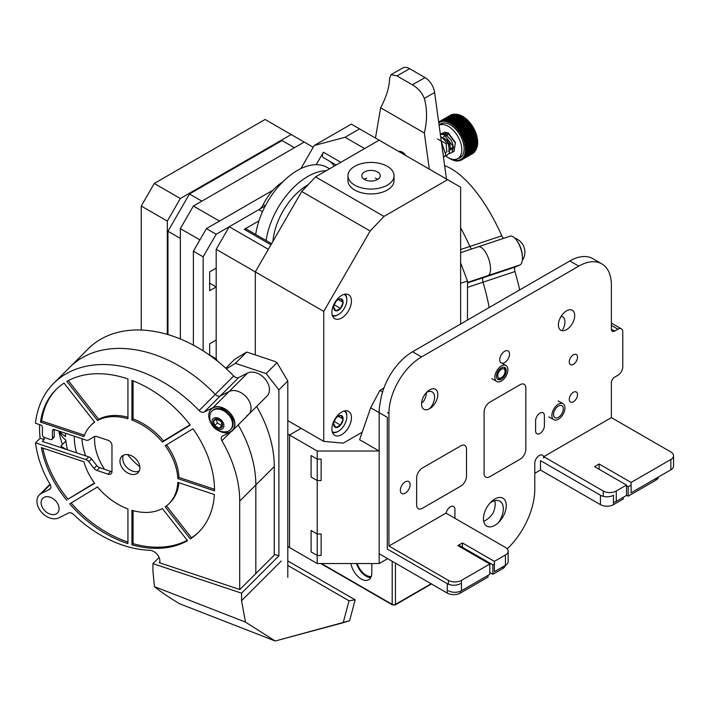 <?xml version="1.0" encoding="UTF-8"?>
<svg xmlns="http://www.w3.org/2000/svg" width="709" height="709" viewBox="0 0 709 709"><rect width="100%" height="100%" fill="white"/><g stroke="black" fill="none" stroke-linecap="round" stroke-linejoin="round"><path stroke-width="1.06" d="M289.529 435.025L289.529 547.552L317.224 563.549L317.224 451.021L379.155 451.021L379.155 563.549L317.224 563.549L317.224 555.457L311.1 551.921L311.1 530.465L317.224 534.001L317.224 480.56L311.1 477.024L311.1 455.577L317.224 459.113L317.224 451.021L379.155 451.021L379.155 563.549L317.224 563.549L317.224 451.021L379.155 451.021L379.155 563.549L317.224 563.549L317.224 555.457L321.133 555.457L321.133 534.001L317.224 534.001L317.224 480.56L321.133 480.56L321.133 459.113L317.224 459.113L317.224 451.021L379.155 451.021L379.155 563.549L317.224 563.549L289.529 547.552L317.224 563.549L289.529 547.552L289.529 435.025L317.224 451.021L289.529 435.025L289.529 547.552L287.801 546.559L289.529 547.552L289.529 435.025L317.224 451.021L289.529 435.025L289.529 547.552L289.529 435.025L301.139 428.325L289.529 435.025L287.801 434.032L289.529 435.025L301.139 428.325L289.529 435.025M460.309 591.297L460.309 593.087A9.217 5.326 180 0 1 447.273 593.087L447.273 583.675L387.3 549.058L387.3 417.335L370.683 407.746L379.155 412.638L370.683 407.746L379.9 390.375L370.683 407.746L359.596 439.731L370.683 407.746L379.9 390.375L370.683 407.746L359.596 439.731L370.683 407.746L379.155 412.638L379.155 451.021L359.596 439.731L379.155 451.021L379.155 412.638A46.094 26.614 -60 0 1 380.494 401.179A46.094 26.614 -60 0 1 412.558 351.761L569.814 260.974A46.094 26.614 -60 0 1 592.866 258.688L601.826 263.863A46.094 26.614 -60 0 1 611.371 284.965L611.371 329.18A4.609 2.659 120 0 0 612.328 331.289A4.609 2.659 120 0 0 614.632 331.068L617.885 329.18A6.913 3.988 -60 0 1 621.35 328.843A6.913 3.988 -60 0 1 622.777 332.007L622.777 366.819A6.913 3.988 -60 0 1 617.885 375.283L614.632 377.17A4.609 2.659 120 0 0 611.371 382.816L611.371 417.619L670.847 451.961A9.217 5.326 180 0 1 673.55 455.727A9.217 5.326 180 0 1 670.847 459.494L631.09 482.448L631.09 492.799L670.847 469.837A9.217 5.326 0 0 0 673.55 466.079L673.55 455.727M387.628 558.657L379.155 563.549L387.628 558.657M379.9 390.375L383.879 388.08L379.9 390.375L382.585 391.935L379.9 390.375L383.879 388.08L379.9 390.375L382.585 391.935L379.9 390.375M379.155 412.638A46.094 26.614 -60 0 1 380.494 401.179A46.094 26.614 -60 0 0 379.155 412.638L379.155 451.021L359.596 439.731L379.155 451.021L379.155 412.638A46.094 26.614 -60 0 1 380.494 401.179A46.094 26.614 -60 0 0 379.155 412.638L379.155 553.764L447.273 593.087M613.489 502.459A9.217 5.326 0 0 0 616.263 501.36L626.526 495.431L626.526 485.08L616.263 491.009A9.217 5.326 180 0 1 603.226 491.009L543.741 456.667L543.741 458.076A6.337 3.66 -60 0 0 542.429 455.178A6.337 3.66 -60 0 0 537.546 456.871A6.337 3.66 -60 0 0 534.781 463.252L534.781 489.13A56.463 32.596 -60 0 1 507.21 548.881M446.103 513.192A6.337 3.66 -60 0 1 449.258 507.644A6.337 3.66 -60 0 1 453.618 506.456A6.337 3.66 -60 0 1 454.93 509.354L454.93 518.288M505.446 565.33A9.217 5.326 0 0 0 508.149 561.572L508.149 551.221A9.217 5.326 180 0 1 505.446 554.987L494.368 561.377L494.368 571.729L505.446 565.33L505.446 554.987M448.416 590.739A9.217 5.326 0 0 0 461.453 590.739L489.804 574.361L489.804 564.018L461.453 580.387A9.217 5.326 180 0 1 448.416 580.387L448.416 584.243M448.416 580.387L388.931 546.045L388.931 413.391A46.094 26.614 -60 0 1 421.527 356.937L578.774 266.15A46.094 26.614 -60 0 1 601.826 263.863M577.525 357.194A5.832 3.368 -60 0 1 574.981 363.061A5.832 3.368 -60 0 1 570.488 364.621A5.832 3.368 -60 0 1 570.488 357.885A5.832 3.368 -60 0 1 576.32 354.527A5.832 3.368 -60 0 1 577.525 357.194M506.261 505.588A16.13 9.314 120 0 0 502.92 498.205A16.13 9.314 120 0 0 486.791 507.52A16.13 9.314 120 0 0 486.791 526.149A16.13 9.314 120 0 0 499.225 521.824A16.13 9.314 120 0 0 506.261 505.588M483.671 521.204A16.13 9.314 120 0 0 493.012 513.174A16.591 9.58 -60 0 0 495.183 504.081A16.591 9.58 -60 0 0 494.749 500.696M535.596 430.886A6.221 3.589 120 0 0 536.881 433.74A6.221 3.589 120 0 0 541.676 432.073A6.221 3.589 120 0 0 544.397 425.808L544.397 415.642A6.221 3.589 120 0 0 543.103 412.798A6.221 3.589 120 0 0 538.308 414.464A6.221 3.589 120 0 0 535.596 420.729L535.596 430.886M577.525 394.638A5.832 3.368 -60 0 1 574.981 400.505A5.832 3.368 -60 0 1 570.488 402.065A5.832 3.368 -60 0 1 570.488 395.338A5.832 3.368 -60 0 1 576.32 391.971A5.832 3.368 -60 0 1 577.525 394.638M574.707 315.54A11.521 6.656 120 0 0 572.323 310.267A11.521 6.656 120 0 0 560.792 316.923A11.521 6.656 120 0 0 560.792 330.226A11.521 6.656 120 0 0 569.673 327.141A11.521 6.656 120 0 0 574.707 315.54M437.816 394.567A11.521 6.656 120 0 0 435.432 389.294A11.521 6.656 120 0 0 423.911 395.95A11.521 6.656 120 0 0 423.911 409.253A11.521 6.656 120 0 0 432.791 406.168A11.521 6.656 120 0 0 437.816 394.567M421.571 402.96A11.521 6.656 120 0 0 423.619 401.214A11.521 6.656 120 0 0 426.41 392.538M501.999 363.212A6.913 3.988 120 0 0 506.979 360.535A6.913 3.988 120 0 0 509.523 354.119A6.913 3.988 120 0 0 508.087 350.946A6.913 3.988 120 0 0 501.174 354.943A6.913 3.988 120 0 0 501.174 362.928M460.797 486.117A8.065 4.653 120 0 0 466.504 476.235L466.504 449.143A8.065 4.653 120 0 0 464.829 445.447A8.065 4.653 120 0 0 460.797 445.846L422.342 468.046A8.065 4.653 120 0 0 416.635 477.928L416.635 505.03A8.065 4.653 120 0 0 418.31 508.716A8.065 4.653 120 0 0 422.342 508.318L460.797 486.117M520.114 459.21A8.065 4.653 120 0 0 525.821 449.329L525.821 387.983A8.065 4.653 120 0 0 524.146 384.296A8.065 4.653 120 0 0 520.114 384.695L489.804 402.189A8.065 4.653 120 0 0 484.096 412.071L484.096 473.417A8.065 4.653 120 0 0 485.771 477.104A8.065 4.653 120 0 0 489.804 476.705L520.114 459.21M621.35 328.843L612.381 323.667A6.913 3.988 120 0 0 611.371 323.357M388.931 546.045L445.97 513.121L505.446 547.454A9.217 5.326 180 0 1 508.149 551.221M489.804 564.018L457.863 545.576L462.428 542.943L494.368 561.377M462.428 547.268L462.428 542.943M626.526 485.08L594.585 466.637L599.149 464.005L631.09 482.448M599.149 469.278L599.149 464.005M543.741 456.667L611.371 417.619M410.121 484.699A6.913 3.988 -60 0 1 407.099 491.665A6.913 3.988 -60 0 1 401.773 493.517A6.913 3.988 -60 0 1 401.773 485.532A6.913 3.988 -60 0 1 408.685 481.535A6.913 3.988 -60 0 1 410.121 484.699M345.044 410.821A12.673 7.32 -60 0 1 346.843 415.997A12.673 7.32 -60 0 1 346.834 416.316M338.149 431.364A12.673 7.32 -60 0 1 337.874 431.524A12.673 7.32 -60 0 1 332.494 432.561M332.202 431.648A11.911 6.877 120 0 0 338.415 431.214A11.911 6.877 120 0 0 345.469 422.732A11.911 6.877 120 0 0 346.843 416.617A11.911 6.877 120 0 0 344.104 411.025M333.717 423.902L335.844 427.518L340.542 425.108A6.656 3.837 120 0 0 343.112 419.072A6.656 3.837 120 0 0 340.985 415.456A6.656 3.837 120 0 0 338.415 416.05A6.656 3.837 120 0 0 336.288 417.867A6.656 3.837 120 0 0 333.717 423.902A6.656 3.837 120 0 0 333.709 424.204A6.656 3.837 120 0 0 335.844 427.518A6.656 3.837 120 0 0 340.542 425.108L343.112 419.072L340.985 415.456L338.087 416.254M334.125 421.731L335.676 418.647M334.426 421.58L340.542 425.108M338.166 416.218L343.112 419.072M345.044 294.155A12.673 7.32 -60 0 1 346.843 299.331A12.673 7.32 -60 0 1 346.834 299.65M338.149 314.699A12.673 7.32 -60 0 1 337.874 314.858A12.673 7.32 -60 0 1 332.494 315.895M332.202 314.982A11.911 6.877 120 0 0 338.415 314.548A11.911 6.877 120 0 0 345.469 306.066A11.911 6.877 120 0 0 346.843 299.951A11.911 6.877 120 0 0 344.104 294.359M333.717 307.236L335.844 310.852L340.542 308.442A6.656 3.837 120 0 0 343.112 302.406A6.656 3.837 120 0 0 340.985 298.79A6.656 3.837 120 0 0 338.415 299.384A6.656 3.837 120 0 0 336.288 301.201A6.656 3.837 120 0 0 333.717 307.236A6.656 3.837 120 0 0 333.709 307.538A6.656 3.837 120 0 0 335.844 310.852A6.656 3.837 120 0 0 340.542 308.442L343.112 302.406L340.985 298.79L338.087 299.588M334.125 305.065L335.676 301.981M334.426 304.914L340.542 308.442M338.166 299.553L343.112 302.406M501.369 377.729A5.185 2.996 120 0 0 505.038 371.383A5.185 2.996 120 0 0 501.369 369.265A5.185 2.996 120 0 0 497.709 375.61A5.185 2.996 120 0 0 501.369 377.729L500.155 378.438A6.913 3.988 -60 0 1 497.364 379.04M504.161 367.253A6.913 3.988 -60 0 1 505.038 369.965L505.038 371.383M370.754 577.605A14.978 8.65 60 0 1 356.512 563.549M371.817 563.549L371.817 572.863A14.978 8.65 60 0 1 368.715 579.723A14.978 8.65 60 0 1 358.311 576.825A14.978 8.65 60 0 1 350.911 563.549M159.241 562.662L159.871 562.033L159.241 562.662L239.872 589.534L159.241 562.662M152.94 563.637L159.117 557.46L152.94 563.637L152.94 571.162L154.429 586.627L245.5 622.121L275.207 641.007L349.581 620.729L355.156 599.832L287.801 560.943L355.156 599.832L349.032 600.789L355.156 599.832L349.581 620.729L343.28 622.688L343.457 621.696L343.28 622.688L275.207 641.007L179.678 603.784C169.176 597.563 160.766 591.847 154.429 586.627L245.5 622.121L275.207 641.007L179.678 603.784C169.176 597.563 160.766 591.847 154.429 586.627L152.94 571.162L152.94 563.637L241.556 593.176L241.556 600.7L245.5 622.121L241.556 600.7L281.198 561.058L241.556 600.7L241.556 593.176L152.94 563.637M278.894 555.838L241.556 593.176L278.894 555.838L274.897 554.509L239.872 589.534L274.897 554.509L278.894 555.838L278.894 389.87L287.801 380.963L287.801 577.356L287.801 380.963L276.997 362.689L266.114 373.572L278.894 389.87L287.801 380.963L276.997 362.689L266.114 373.572L278.894 389.87L278.894 555.838M235.388 363.327L246.679 352.036L234.706 359.339L225.79 368.255L234.706 359.339L246.679 352.036L274.773 361.404L276.997 362.689L274.773 361.404L246.679 352.036L235.388 363.327L266.114 373.572L235.388 363.327L226.401 368.813L235.388 363.327M216.192 268.126L216.192 286.95L209.678 290.708L216.192 286.95L209.678 283.183L216.192 286.95L216.192 268.126L209.678 271.893L209.678 290.708L209.678 271.893L216.192 268.126M273.027 190.154L206.416 228.617L193.38 251.19L203.155 256.835L203.155 350.858L203.155 256.835L193.38 251.19L193.38 345.141L193.38 251.19L206.416 228.617L216.192 234.262L265.29 205.911L216.192 234.262L203.155 256.835L216.192 234.262L206.416 228.617L273.027 190.154L219.453 221.084L193.38 206.035L304.196 142.057L265.086 119.475L154.27 183.454L141.233 206.035L141.233 330.031M216.192 358.816L215.252 359.366L216.192 358.816L209.678 355.058L216.192 358.816L216.192 340.001L209.678 343.768L209.678 355.236L209.678 343.768L216.192 340.001L216.192 358.816L217.459 361.103L216.192 358.816L216.192 249.311L255.302 271.893L301.724 191.492L315.549 176.895L379.155 140.178L359.596 128.887L345.061 137.271L364.621 148.562M517.216 241.175A13.134 5.362 71.6 0 1 522.418 256.764M514.938 238.286A14.623 14.623 0 0 1 522.471 244.056A6.913 2.818 71.6 0 1 524.882 251.314A14.623 14.623 0 0 1 522.329 260.442M444.64 165.676A118.226 48.265 71.6 0 1 501.804 235.805L469.863 246.448A118.226 48.265 71.6 0 0 460.628 227.846A118.226 48.265 71.6 0 1 469.863 246.448A4.609 1.879 -108.4 0 0 471.698 248.974A4.609 1.879 -108.4 0 1 469.863 246.448L460.628 249.533M509.824 236.283A15.208 6.213 71.6 0 1 510.046 236.194A15.208 6.213 71.6 0 1 520.654 248.38A15.208 6.213 71.6 0 1 519.892 264.962L515.337 266.983A4.609 1.879 -108.4 0 0 514.956 271.547L483.024 282.191A4.609 1.879 -108.4 0 1 483.405 277.627L487.96 275.606A15.208 6.213 71.6 0 0 488.723 259.024A15.208 6.213 71.6 0 0 478.114 246.838A15.208 6.213 71.6 0 0 477.893 246.927A15.208 6.213 71.6 0 1 478.114 246.838A15.208 6.213 71.6 0 1 488.723 259.024A15.208 6.213 71.6 0 1 487.96 275.606L483.405 277.627A4.609 1.879 -108.4 0 0 483.024 282.191A118.226 48.265 71.6 0 1 489.21 307.511A118.226 48.265 71.6 0 0 483.024 282.191L467.488 287.367M514.956 271.547A118.226 48.265 71.6 0 1 519.697 289.91M501.804 235.805A4.609 1.879 -108.4 0 0 503.629 238.33M460.628 262.924L467.488 280.986L467.488 320.051M467.488 280.986L460.628 283.272M371.25 576.506A13.825 7.985 60 0 1 357.247 563.549M214.676 425.648A5.326 3.767 -135 0 0 219.125 428.254A5.326 3.767 -135 0 0 222.387 426.269A5.326 3.767 -135 0 0 221.199 421.669A5.326 3.767 -135 0 0 216.741 419.063A5.326 3.767 -135 0 0 213.48 421.049A5.326 3.767 -135 0 0 214.676 425.648L219.125 428.254L222.387 426.269L221.199 421.669L216.741 419.063L213.48 421.049L214.676 425.648L217.335 422.981L221.793 425.595L222.378 425.232M210.183 413.985A13.134 9.288 -135 0 0 209.855 415.527A14.623 14.623 0 0 0 226.065 431.737A13.134 9.288 -135 0 0 230.46 429.716A13.134 9.288 -135 0 0 224.115 411.052A13.134 9.288 -135 0 0 211.876 411.14A13.134 9.288 -135 0 0 210.183 413.985M230.46 429.716L231.028 429.14A13.134 9.288 -135 0 0 224.682 410.476A13.134 9.288 -135 0 0 212.452 410.564L211.876 411.14M212.151 420.269A6.913 4.892 -135 0 0 219.489 429.627A6.913 4.892 -135 0 0 222.165 421.075A6.913 4.892 -135 0 0 212.151 420.269M216.36 419.214L217.335 422.981M221.793 425.595L219.125 428.254M216.148 418.39L213.48 421.049M53.716 383.321A118.226 83.6 45 0 1 199.114 410.555L215.252 394.426A4.609 3.261 -135 0 0 220.304 395.932A4.609 3.261 -135 0 1 215.252 394.426L233.686 375.992A118.226 83.6 45 0 0 88.288 348.757L69.854 367.191A118.226 83.6 45 0 1 215.252 394.426A118.226 83.6 45 0 0 69.854 367.191L53.716 383.321A118.226 83.6 45 0 0 35.45 423.246L40.44 424.904A2.304 1.631 45 0 1 42.434 427.456L42.434 434.98A2.304 1.631 -135 0 0 44.428 437.524L50.419 439.527A2.304 1.631 -135 0 0 52.049 439.27A2.304 1.631 -135 0 0 52.413 438.304L52.413 430.78A2.304 1.631 45 0 1 52.785 429.814A2.304 1.631 45 0 1 54.407 429.565L85.966 440.085A4.609 3.261 -135 0 0 88.785 439.917L94.031 436.726A4.609 3.261 45 0 1 96.858 436.558L107.981 440.271A4.609 3.261 45 0 1 111.969 445.358L111.969 471.707A4.609 3.261 45 0 1 111.233 473.63A4.609 3.261 45 0 1 107.981 474.135L110.746 471.37A4.609 3.261 -135 0 0 111.969 471.6M52.413 438.304L54.256 436.46A2.304 1.631 45 0 1 53.893 437.426L52.049 439.27M54.256 436.46L54.256 429.521M99.623 467.665L96.858 470.43A4.609 3.261 45 0 1 94.031 468.392L96.796 465.627A4.609 3.261 -135 0 0 99.623 467.665L110.746 471.37M39.607 424.629A118.226 83.6 -135 0 0 39.536 428.245A101.715 71.928 -135 0 0 40.156 438.233L44.171 439.571L42.327 441.415L88.731 456.888A4.609 3.261 45 0 1 91.55 458.927L96.796 465.627M91.55 458.927L88.785 461.692A4.609 3.261 -135 0 0 85.966 459.654L88.731 456.888M44.171 439.571A97.106 68.667 45 0 1 43.914 437.293M40.156 438.233L35.539 442.841L85.966 459.654M88.785 461.692L94.031 468.392M96.858 470.43L107.981 474.135M214.517 489.299L178.943 477.441A55.311 39.11 -135 0 0 166.562 444.853M214.517 490.832L177.791 478.593A55.311 39.11 -135 0 0 165.179 445.695L192.954 428.777A100.838 71.299 -135 0 1 214.517 490.832M178.943 477.441L177.791 478.593M187.229 540.302A100.838 71.299 -135 0 1 133.079 543.67L133.079 510.631M133.079 543.67L131.927 544.822A100.838 71.299 -135 0 0 187.522 540.675L162.361 508.566A55.311 39.11 -135 0 1 131.927 510.312L131.927 544.822M166.491 505.889L191.492 537.794L190.34 538.946L165.179 506.846A55.311 39.11 -135 0 0 169.043 503.629L170.195 502.477A55.311 39.11 -135 0 0 178.845 482.705M191.492 537.794A100.838 71.299 -135 0 0 199.069 531.75M190.34 538.946A100.838 71.299 -135 0 0 198.493 532.335A100.838 71.299 -135 0 0 214.393 494.554L177.791 482.359A55.311 39.11 -135 0 1 169.043 503.629M42.841 448.097A100.838 71.299 -135 0 0 67.94 499.189L94.448 483.033M66.788 500.341A100.838 71.299 -135 0 1 41.37 447.609L83.937 461.798A55.311 39.11 -135 0 0 94.678 483.343L67.94 499.189M71.139 503.018A100.838 71.299 -135 0 0 127.939 542.075M69.73 503.869L97.505 486.95A55.311 39.11 -135 0 0 127.939 508.973L127.939 543.608A100.838 71.299 -135 0 1 69.73 503.869M127.939 417.255A55.311 39.11 -135 0 0 98.657 419.32L97.505 420.472L66.876 381.398A100.838 71.299 -135 0 1 127.939 378.952L127.939 418.735A55.311 39.11 -135 0 0 97.505 420.472M68.312 380.609L98.657 419.32M56.481 389.161A100.838 71.299 -135 0 0 41.671 420.96L84.442 435.211M94.527 422.006A55.311 39.11 -135 0 0 91.975 424.257L90.823 425.409A55.311 39.11 -135 0 0 83.937 436.584L40.519 422.112L41.671 420.96M90.823 425.409A55.311 39.11 -135 0 1 94.678 422.192L64.049 383.117A100.838 71.299 -135 0 0 55.896 389.728A100.838 71.299 -135 0 0 40.519 422.112M190.021 424.788L163.513 440.945A55.311 39.11 -135 0 0 133.079 418.913L131.927 420.065L131.927 380.396A100.838 71.299 -135 0 1 190.251 425.09L162.361 442.097A55.311 39.11 -135 0 0 131.927 420.065M133.079 380.848L133.079 418.913M163.513 440.945L162.361 442.097M123.401 455.231A11.521 8.145 -135 0 0 132.698 471.166A11.521 8.145 -135 0 0 139.221 471.051M199.114 410.555A4.609 3.261 -135 0 0 204.174 412.062L213.019 407.64A15.208 10.759 45 0 1 230.531 413.542A15.208 10.759 45 0 1 232.49 430.611L248.629 414.481A15.208 10.759 45 0 0 246.67 397.412A15.208 10.759 45 0 0 229.149 391.51L220.304 395.932L229.149 391.51A15.208 10.759 45 0 1 246.67 397.412A15.208 10.759 45 0 1 248.629 414.481A15.208 10.759 45 0 1 246.59 415.935M159.871 562.866L159.871 560.89A9.217 6.514 -135 0 0 149.484 550.255A101.715 71.928 45 0 1 73.444 514.344A4.609 3.261 -135 0 0 68.551 512.997L58.82 517.862A15.208 10.759 45 0 1 41.299 511.96A15.208 10.759 45 0 1 39.341 494.9A15.208 10.759 45 0 1 41.379 493.437L49.524 489.361A4.609 3.261 -135 0 0 50.144 488.926A4.609 3.261 -135 0 0 50.179 484.646A101.715 71.928 45 0 1 35.539 442.841M256.649 406.461A118.226 83.6 45 0 1 274.268 466.54L255.834 484.983A118.226 83.6 45 0 0 238.206 424.895A118.226 83.6 45 0 1 255.834 484.983L255.834 573.572L255.834 484.983L239.704 501.112L239.704 589.48M232.49 430.611A15.208 10.759 45 0 1 230.46 432.073L222.564 436.017A4.609 3.261 -135 0 0 221.952 436.46A4.609 3.261 -135 0 0 221.908 440.741A118.226 83.6 45 0 1 239.704 501.112M62.401 444.463A97.106 68.667 45 0 1 58.838 431.037A97.106 68.667 45 0 0 62.401 444.463M218.381 430.549A14.978 10.591 -135 0 0 234.599 425.737A14.978 10.591 -135 0 0 221.74 407.622A14.978 10.591 -135 0 0 210.263 410.334A14.978 10.591 -135 0 0 211.043 423.211M129.933 473.931A11.521 8.145 45 0 1 121.071 465.893A11.521 8.145 45 0 1 121.78 456.374A11.521 8.145 45 0 1 135.694 458.758A11.521 8.145 45 0 1 138.078 472.673A11.521 8.145 45 0 1 129.933 473.931M50.1 514.122A10.369 7.329 45 0 1 42.123 506.882A10.369 7.329 45 0 1 42.762 498.321A10.369 7.329 45 0 1 55.284 500.465A10.369 7.329 45 0 1 57.429 512.988A10.369 7.329 45 0 1 50.1 514.122M232.933 421.695A10.369 7.329 -135 0 0 224.044 409.084A10.369 7.329 -135 0 0 219.896 408.659M127.638 454.602A52.546 37.152 -135 0 0 139.85 466.814M94.66 436.452A52.546 37.152 -135 0 0 104.507 469.296M81.925 438.738A67.293 47.583 -135 0 0 85.629 455.852M59.689 431.32L59.467 431.542A26.401 18.673 -135 0 0 65.547 436.558A82.962 58.661 45 0 1 65.458 433.243M67.47 449.798A82.962 58.661 45 0 1 65.813 440.094A13.462 9.518 45 0 1 59.467 431.542M65.91 440.954L60.947 445.917A26.401 18.673 -135 0 0 66.549 449.488M62.25 448.061A13.462 9.518 45 0 1 60.947 445.917M76.545 452.821A72.823 51.491 45 0 1 74.241 436.168M233.686 375.992A4.609 3.261 -135 0 0 238.738 377.498L247.583 373.076A15.208 10.759 45 0 1 265.104 378.978A15.208 10.759 45 0 1 267.063 396.039L248.629 414.481M274.268 466.54L274.268 555.138M167.306 334.391L167.306 221.084L141.233 206.035M167.306 221.084L180.343 198.511L154.27 183.454M180.343 198.511L291.16 134.533M167.962 334.586L167.962 231.249L189.471 193.991L282.031 140.55L294.412 147.702M180.343 238.401L167.962 231.249M201.852 201.143L189.471 193.991M180.343 338.973L180.343 228.617L193.38 206.035M199.903 239.908L180.343 228.617M313.218 147.268L304.196 142.057M262.463 211.769L258.803 209.66L229.229 226.729L268.339 249.311L255.302 271.893L323.747 311.402L323.747 441.379L343.298 443.125L362.202 432.215M255.302 354.917L255.302 271.893L255.302 354.917M229.229 226.729L216.192 249.311M345.061 137.271L314.247 145.496L351.309 124.102L359.596 128.887M258.803 209.66A7.923 4.573 120 0 0 263.207 204.653A36.859 21.279 -60 0 1 282.625 182.018M316.196 164.692L323.401 152.213L340.852 162.29M300.917 168.582L314.247 145.496M323.632 157.726A4.679 2.703 -60 0 1 323.401 157.62A4.679 2.703 -60 0 1 323.401 152.213M329.889 161.36A66.832 38.587 -60 0 1 334.267 166.092M258.962 220.862L244.233 229.362A4.431 2.561 -60 0 1 246.448 229.14L271.6 243.666M336.456 319.263A13.825 7.985 120 0 0 349.315 309.337A13.825 7.985 120 0 0 348.589 294.722A13.825 7.985 120 0 0 346.4 294.084A13.825 7.985 120 0 0 333.859 304.427A13.825 7.985 120 0 0 334.763 318.678A13.825 7.985 120 0 0 336.456 319.263M336.456 416.83A13.825 7.985 120 0 0 334.763 435.344A13.825 7.985 120 0 0 348.589 427.359A13.825 7.985 120 0 0 348.589 411.388A13.825 7.985 120 0 0 346.391 410.75A13.825 7.985 120 0 0 336.456 416.83M460.628 324.013L460.628 187.22L447.592 179.687L383.994 216.405L370.169 231.01L323.747 311.402M447.592 179.687L379.155 140.178M383.994 216.405L315.549 176.895M370.169 231.01L301.724 191.492M287.801 420.623L323.747 441.379M405.911 155.625A8.065 4.679 -119.8 0 0 398.857 151.549M409.589 68.676L396.96 75.907L391.067 74.631L402.677 67.993A13.825 8.012 60.2 0 1 409.589 68.676L425.028 77.591A13.825 8.021 60.2 0 1 434.626 92.498L424.292 98.418C427.279 108.92 427.297 120.459 424.354 133.026L429.291 169.123M396.96 75.907L412.399 84.823C417.947 88.04 421.908 92.578 424.292 98.418M391.067 74.631L389.587 78.389C389.401 87.056 386.423 96.858 380.653 107.795L424.354 133.026M446.466 179.04L434.626 92.498M375.478 138.051L380.653 107.795M255.701 234.475A59.919 34.59 -60 0 1 284.805 179.909A59.919 34.59 -60 0 1 327.31 167.501L329.561 168.804M266.123 240.502A59.919 34.59 -60 0 1 326.246 170.718M272.93 241.37A49.55 28.608 -60 0 1 308.069 184.792M453.086 145.841A6.913 4.006 60.2 0 1 451.722 148.004L449.905 149.041M446.147 135.676A6.913 4.006 60.2 0 1 446.909 135.773M442.726 123.144L439.101 125.218A19.125 11.087 60.2 0 1 448.345 126.353A19.125 11.087 60.2 0 1 460.806 143.245A19.125 11.087 60.2 0 1 457.792 158.603A19.125 11.087 60.2 0 1 445.509 155.758M450.419 158.71L450.144 158.869A22.121 12.824 60.2 0 1 449.488 158.47L449.444 158.284M452.617 159.401L451.925 159.791A22.121 12.824 60.2 0 1 451.27 159.481L451.11 158.949M454.442 160.048L453.689 160.473A22.121 12.824 60.2 0 1 453.051 160.252L452.732 159.445A21.297 12.345 60.2 0 1 452.315 159.277M456.153 160.473L455.408 160.899A22.121 12.824 60.2 0 1 454.788 160.775L454.407 159.977A21.297 12.345 60.2 0 1 453.778 159.8L453.689 160.473M457.81 160.633L457.057 161.058A22.121 12.824 60.2 0 1 456.463 161.032L456.029 160.252A21.297 12.345 60.2 0 1 455.426 160.181L455.408 160.899M459.388 160.526L458.626 160.961A22.121 12.824 60.2 0 1 458.067 161.032L457.58 160.287A21.297 12.345 60.2 0 1 457.004 160.305L457.057 161.058M460.868 160.145L460.088 160.597A22.121 12.824 60.2 0 1 459.565 160.757L459.042 160.057A21.297 12.345 60.2 0 1 458.501 160.172L458.626 160.961M472.504 153.623A22.121 12.824 -119.8 0 0 472.602 153.569A22.121 12.824 -119.8 0 0 472.699 153.516L461.417 159.977A22.121 12.824 60.2 0 1 461.32 160.03A22.121 12.824 60.2 0 1 460.947 160.234L460.38 159.587A21.297 12.345 60.2 0 1 459.884 159.791L460.088 160.597M462.596 159.108A22.121 12.824 60.2 0 1 462.179 159.454L473.47 152.993A22.121 12.824 -119.8 0 0 473.887 152.648L462.596 159.108L462.277 158.293L462.773 158.01M463.624 158.001A22.121 12.824 60.2 0 1 463.269 158.435L474.551 151.965A22.121 12.824 -119.8 0 0 474.906 151.54L463.624 158.001L463.243 157.203L463.783 156.893M464.475 156.662A22.121 12.824 60.2 0 1 464.182 157.176L475.473 150.716A22.121 12.824 -119.8 0 0 475.766 150.202L464.475 156.662L464.041 155.891L464.643 155.546M476.43 148.668L465.148 155.129A22.121 12.824 60.2 0 1 464.927 155.714L476.209 149.253A22.121 12.824 -119.8 0 0 476.43 148.668L476.962 147.348A21.297 12.345 60.2 0 1 476.678 148.119A21.297 12.345 60.2 0 1 476.599 148.296L476.678 148.119M476.9 146.94L465.618 153.401A22.121 12.824 60.2 0 1 465.467 154.057L476.749 147.596A22.121 12.824 -119.8 0 0 476.9 146.94L477.396 145.664A21.297 12.345 60.2 0 1 477.148 146.728L476.749 147.596M438.667 122.063A22.121 12.824 60.2 0 1 439.066 121.797L450.348 115.328M441.512 120.415L439.881 121.345A22.121 12.824 60.2 0 1 440.378 121.142L451.66 114.681A22.121 12.824 -119.8 0 0 451.163 114.885L441.512 120.415M442.912 119.927L441.282 120.858A22.121 12.824 60.2 0 1 441.822 120.743L453.104 114.282A22.121 12.824 -119.8 0 0 452.564 114.397L442.912 119.927M444.419 119.688L442.797 120.627A22.121 12.824 60.2 0 1 443.373 120.601L454.655 114.14A22.121 12.824 -119.8 0 0 454.079 114.167L444.419 119.688M446.032 119.724L444.401 120.654A22.121 12.824 60.2 0 1 445.013 120.734L456.304 114.273A22.121 12.824 -119.8 0 0 456.162 114.246A22.121 12.824 -119.8 0 0 455.692 114.193L446.032 119.724M457.376 114.486L446.094 120.947A22.121 12.824 60.2 0 1 446.723 121.124L458.014 114.663A22.121 12.824 -119.8 0 0 457.376 114.486L458.342 114.601A21.297 12.345 60.2 0 1 459.379 114.885L458.014 114.663M459.122 115.044L447.84 121.505A22.121 12.824 60.2 0 1 448.487 121.771L459.769 115.31A22.121 12.824 -119.8 0 0 459.122 115.044L460.017 115.106A21.297 12.345 60.2 0 1 461.08 115.54L459.769 115.31M460.903 115.851L449.612 122.311A22.121 12.824 60.2 0 1 450.268 122.666L461.55 116.205A22.121 12.824 -119.8 0 0 460.903 115.851L461.727 115.851A21.297 12.345 60.2 0 1 462.791 116.427L461.55 116.205M462.685 116.896L451.403 123.357A22.121 12.824 60.2 0 1 452.05 123.8L463.34 117.331A22.121 12.824 -119.8 0 0 462.685 116.896L463.447 116.825A21.297 12.345 60.2 0 1 464.51 117.543L463.34 117.331M464.457 118.173L453.175 124.633A22.121 12.824 60.2 0 1 453.813 125.147L465.095 118.687A22.121 12.824 -119.8 0 0 464.457 118.173L465.157 118.031A21.297 12.345 60.2 0 1 466.203 118.873L465.095 118.687M466.194 119.653L454.912 126.113A22.121 12.824 60.2 0 1 455.532 126.707L466.814 120.246A22.121 12.824 -119.8 0 0 466.194 119.653L466.832 119.431A21.297 12.345 60.2 0 1 467.843 120.397L466.814 120.246M467.869 121.336L456.587 127.797A22.121 12.824 60.2 0 1 457.181 128.453L468.463 121.992A22.121 12.824 -119.8 0 0 467.869 121.336L468.454 121.026A21.297 12.345 60.2 0 1 469.42 122.099L468.463 121.992M469.464 123.18L458.174 129.641A22.121 12.824 60.2 0 1 458.732 130.359L470.023 123.898A22.121 12.824 -119.8 0 0 469.464 123.18L469.996 122.781A21.297 12.345 60.2 0 1 470.909 123.951L470.023 123.898M470.953 125.174L459.671 131.635A22.121 12.824 60.2 0 1 460.185 132.397L471.467 125.936A22.121 12.824 -119.8 0 0 470.953 125.174L471.441 124.687A21.297 12.345 60.2 0 1 472.283 125.927L471.467 125.936M472.318 127.292L461.036 133.753A22.121 12.824 60.2 0 1 461.506 134.55L472.788 128.09A22.121 12.824 -119.8 0 0 472.318 127.292L472.779 126.707A21.297 12.345 60.2 0 1 473.541 128.01L472.788 128.09M473.55 129.499L462.268 135.96A22.121 12.824 60.2 0 1 462.676 136.784L473.966 130.323A22.121 12.824 -119.8 0 0 473.55 129.499L473.975 128.816A21.297 12.345 60.2 0 1 474.649 130.164L473.966 130.323M474.622 131.768L463.34 138.228A22.121 12.824 60.2 0 1 463.695 139.07L474.977 132.601A22.121 12.824 -119.8 0 0 474.622 131.768L475.03 130.997A21.297 12.345 60.2 0 1 475.606 132.37L474.977 132.601M475.526 134.072L464.244 140.533A22.121 12.824 60.2 0 1 464.528 141.375L475.819 134.914A22.121 12.824 -119.8 0 0 475.526 134.072L475.925 133.212A21.297 12.345 60.2 0 1 476.395 134.595L475.819 134.914M477.122 140.887L465.831 147.348A22.121 12.824 60.2 0 1 465.91 148.137L477.192 141.676A22.121 12.824 -119.8 0 0 477.122 140.887L477.52 139.788A21.297 12.345 60.2 0 1 477.644 141.082L477.192 141.676M477.254 143.023L465.964 149.484A22.121 12.824 60.2 0 1 465.964 150.246L477.246 143.776A22.121 12.824 -119.8 0 0 477.254 143.023L477.68 141.862A21.297 12.345 60.2 0 1 477.671 143.094L477.246 143.776M477.175 145.053L465.893 151.513A22.121 12.824 60.2 0 1 465.813 152.222L477.104 145.762A22.121 12.824 -119.8 0 0 477.175 145.053L477.636 143.83A21.297 12.345 60.2 0 1 477.503 144.982L477.104 145.762M476.253 136.376L464.971 142.837A22.121 12.824 60.2 0 1 465.184 143.679L476.475 137.218A22.121 12.824 -119.8 0 0 476.253 136.376L476.643 135.437A21.297 12.345 60.2 0 1 476.997 136.81L476.475 137.218M476.785 138.654L465.503 145.123A22.121 12.824 60.2 0 1 465.645 145.939L476.927 139.478A22.121 12.824 -119.8 0 0 476.785 138.654L477.175 137.635A21.297 12.345 60.2 0 1 477.414 138.982A21.297 12.345 60.2 0 1 477.52 139.788L465.219 146.834L465.831 147.348M457.128 114.388A21.297 12.345 60.2 0 1 457.385 114.424A21.297 12.345 60.2 0 1 457.722 114.477L456.304 114.273M451.925 159.791L452.067 159.224M461.417 159.977L461.621 158.896M462.179 159.454L461.594 158.86A21.297 12.345 60.2 0 1 461.151 159.162M463.269 158.435L462.658 157.912A21.297 12.345 60.2 0 1 462.277 158.293M464.182 157.176L463.562 156.733A21.297 12.345 60.2 0 1 463.243 157.203M464.927 155.714L464.298 155.342A21.297 12.345 60.2 0 1 464.041 155.891M465.148 155.129L464.661 154.385L465.343 153.995M476.838 147.419L476.962 147.348A21.297 12.345 -119.8 0 0 477.148 146.728M465.467 154.057L464.847 153.773A21.297 12.345 60.2 0 1 464.661 154.385M465.618 153.401L465.086 152.71L477.396 145.664A21.297 12.345 60.2 0 0 477.503 144.982M465.813 152.222L465.201 152.027A21.297 12.345 60.2 0 1 465.086 152.71M465.893 151.513L465.326 150.866L477.636 143.83A21.297 12.345 60.2 0 0 477.671 143.094M465.964 150.246L465.37 150.14A21.297 12.345 60.2 0 1 465.326 150.866M465.964 149.484L465.37 148.908L477.68 141.862A21.297 12.345 60.2 0 0 477.644 141.082M465.91 148.137L465.334 148.128A21.297 12.345 60.2 0 1 465.37 148.908M465.645 145.939L465.113 146.027A21.297 12.345 60.2 0 1 465.219 146.834M477.414 138.982L476.927 139.478M465.503 145.123L464.874 144.68L477.175 137.635A21.297 12.345 60.2 0 0 476.997 136.81M465.184 143.679L464.696 143.847A21.297 12.345 60.2 0 1 464.874 144.68M465.973 141.543L476.643 135.437A21.297 12.345 60.2 0 0 476.395 134.595L464.085 141.64A21.297 12.345 60.2 0 1 464.342 142.482L465.973 141.543M464.971 142.837L464.342 142.482M464.085 141.64L464.528 141.375M465.255 139.327L475.925 133.212A21.297 12.345 60.2 0 0 475.606 132.37L463.305 139.416A21.297 12.345 60.2 0 1 463.624 140.258L465.255 139.327M464.244 140.533L463.624 140.258M464.36 137.112L475.03 130.997A21.297 12.345 60.2 0 0 474.649 130.164L462.348 137.209A21.297 12.345 60.2 0 1 462.729 138.042L464.36 137.112M463.34 138.228L462.729 138.042M463.305 134.932L473.975 128.816A21.297 12.345 60.2 0 0 473.541 128.01L461.24 135.056A21.297 12.345 60.2 0 1 461.674 135.862L463.305 134.932M462.268 135.96L461.674 135.862M461.24 135.056L461.506 134.55M462.1 132.822L472.779 126.707A21.297 12.345 60.2 0 0 472.283 125.927L459.981 132.973A21.297 12.345 60.2 0 1 460.478 133.753L462.1 132.822M461.036 133.753L460.478 133.753M459.981 132.973L460.185 132.397M460.77 130.802L471.441 124.687A21.297 12.345 60.2 0 0 470.909 123.951L458.608 130.997A21.297 12.345 60.2 0 1 459.14 131.732L460.77 130.802M459.671 131.635L459.14 131.732M458.608 130.997L458.732 130.359M459.317 128.896L469.996 122.781A21.297 12.345 60.2 0 0 469.42 122.099L457.119 129.144A21.297 12.345 60.2 0 1 457.695 129.827L459.317 128.896M458.174 129.641L457.695 129.827M457.119 129.144L457.181 128.453M456.587 127.797L456.144 128.072A21.297 12.345 60.2 0 0 455.541 127.443L455.532 126.707M455.541 127.443L467.843 120.397A21.297 12.345 60.2 0 1 468.454 121.026M454.912 126.113L454.522 126.477A21.297 12.345 60.2 0 0 453.893 125.918L453.813 125.147M453.893 125.918L466.203 118.873A21.297 12.345 60.2 0 1 466.832 119.431M453.175 124.633L452.847 125.068A21.297 12.345 60.2 0 0 452.209 124.589L452.05 123.8M452.209 124.589L464.51 117.543A21.297 12.345 60.2 0 1 465.157 118.031M451.403 123.357L451.146 123.871A21.297 12.345 60.2 0 0 450.49 123.472L450.268 122.666M450.49 123.472L462.791 116.427A21.297 12.345 60.2 0 1 463.447 116.825M449.612 122.311L449.426 122.896A21.297 12.345 60.2 0 0 448.77 122.586L448.487 121.771M448.77 122.586L461.08 115.54A21.297 12.345 60.2 0 1 461.727 115.851M447.84 121.505L447.716 122.152A21.297 12.345 60.2 0 0 447.078 121.93L446.723 121.124M447.078 121.93L459.379 114.885A21.297 12.345 60.2 0 1 460.017 115.106M446.094 120.947L446.041 121.647A21.297 12.345 60.2 0 0 445.42 121.523L445.013 120.734M446.076 121.142L445.42 121.523M457.651 114.521L457.722 114.477A21.297 12.345 60.2 0 1 458.342 114.601M444.401 120.654L444.428 121.399A21.297 12.345 60.2 0 0 443.834 121.363L443.373 120.601M444.419 121.035L443.834 121.363M442.797 120.627L442.886 121.399A21.297 12.345 60.2 0 0 442.327 121.469L441.822 120.743M442.859 121.159L442.327 121.469M441.282 120.858L441.441 121.656A21.297 12.345 60.2 0 0 440.927 121.815L440.378 121.142M441.415 121.531L440.927 121.815M439.881 121.345L439.846 122.302M439.066 121.797L439.642 122.418A21.297 12.345 60.2 0 1 439.748 122.356A21.297 12.345 60.2 0 1 440.112 122.161L439.748 122.356M438.703 122.329L438.915 122.905A21.297 12.345 60.2 0 0 438.8 123.003M439.093 125.13A19.497 11.309 60.2 0 1 440.635 123.915A19.497 11.309 60.2 0 1 450.383 124.881A19.497 11.309 60.2 0 1 463.092 142.101A19.497 11.309 60.2 0 1 460.017 157.761A19.497 11.309 60.2 0 1 457.917 158.524M441.742 144.503L443.231 154.181M437.462 138.955L446.165 143.652L446.794 152.134M441.033 136.908L449.736 141.605L450.366 150.095M444.144 135.082L445.394 134.648M441.973 134.187L448.318 133.026L447.104 135.968L451.287 140.276L452.954 144.636M445.394 134.639L444.41 134.79M451.119 149.36A8.065 4.679 -119.8 0 0 451.872 149.2M446.803 134.763A8.065 4.679 -119.8 0 0 445.438 134.639M448.256 151.052L448.992 151.434M453.893 151.54L455.417 142.438L448.318 133.026M451.509 149.448L452.954 147.286M364.178 179.315A9.217 5.326 180 0 1 366.739 178.172M375.265 178.172A9.217 5.326 180 0 1 377.835 179.315M377.525 171.977A9.217 5.326 180 0 1 380.228 175.735A9.217 5.326 180 0 1 373.2 180.91A9.217 5.326 180 0 1 362.831 178.198A9.217 5.326 180 0 1 361.785 175.735A9.217 5.326 180 0 1 367.475 170.816A9.217 5.326 180 0 1 377.525 171.977M387.3 166.331A23.043 13.303 180 0 1 394.053 175.735A23.043 13.303 180 0 1 371.002 189.046A23.043 13.303 180 0 1 347.959 175.735A23.043 13.303 180 0 1 362.184 163.442A23.043 13.303 180 0 1 387.3 166.331M394.053 175.735L394.053 180.627A23.043 13.303 180 0 1 371.002 193.938A23.043 13.303 180 0 1 347.959 180.627L347.959 175.735M311.1 530.465L317.224 534.001L321.133 534.001L321.133 555.457L317.224 555.457L311.1 551.921L311.1 530.465M317.224 480.56L311.1 477.024L311.1 455.577L317.224 459.113L321.133 459.113L321.133 480.56L317.224 480.56M505.331 565.401A9.217 5.326 180 0 1 502.681 568.627L502.681 566.934M658.51 476.962A9.217 5.326 180 0 1 655.86 480.188L655.86 478.495M447.273 583.675A9.217 5.326 0 0 0 460.309 583.675M600.452 504.648L600.452 495.245A9.217 5.326 0 0 0 613.489 495.245L613.489 504.648A9.217 5.326 180 0 1 600.452 504.648L540.48 470.023L534.781 473.32M496.486 376.319A6.913 3.988 120 0 0 497.913 379.483A6.913 3.988 120 0 0 504.835 375.495A6.913 3.988 120 0 0 504.835 367.51A6.913 3.988 120 0 0 499.499 369.362A6.913 3.988 120 0 0 496.486 376.319M494.855 377.259A9.217 5.326 120 0 0 496.761 381.477A9.217 5.326 120 0 0 505.987 376.16A9.217 5.326 120 0 0 505.987 365.516A9.217 5.326 120 0 0 498.879 367.98A9.217 5.326 120 0 0 494.855 377.259M563.301 408.871A6.913 3.988 120 0 0 561.865 405.708A6.913 3.988 120 0 0 554.952 409.696A6.913 3.988 120 0 0 554.952 417.681A6.913 3.988 120 0 0 560.278 415.828A6.913 3.988 120 0 0 563.301 408.871M564.931 407.932A9.217 5.326 120 0 0 563.017 403.713A9.217 5.326 120 0 0 553.8 409.031A9.217 5.326 120 0 0 553.8 419.675A9.217 5.326 120 0 0 560.908 417.211A9.217 5.326 120 0 0 564.931 407.932M460.309 593.087L488.014 577.091L488.014 575.398M494.368 564.018L492.897 564.86L492.897 574.272L489.804 572.482M492.897 564.86L458.679 545.106M631.09 485.08L628.156 486.773L628.156 496.185L626.526 495.245M628.156 486.773L626.526 485.833M613.489 504.648L623.264 499.003L623.264 497.31M628.156 496.185L655.86 480.188M600.452 495.245L540.48 460.62L540.48 470.023M492.897 574.272L502.681 568.627M505.987 365.516L501.095 362.689A9.217 5.326 120 0 0 500.607 362.459M498.454 522.604A16.591 9.58 120 0 0 503.328 508.787A16.591 9.58 120 0 0 499.889 501.192A16.591 9.58 120 0 0 489.99 503.071M429.61 408.721A11.521 6.656 120 0 0 432.171 391.926A11.521 6.656 120 0 0 426.481 392.467M562.104 330.695A11.521 6.656 120 0 0 562.538 316.666A11.521 6.656 120 0 0 561.236 316.196M421.527 356.937L412.558 351.761M388.931 413.391L387.548 412.585M578.774 266.15L569.814 260.974M603.226 491.009L603.226 496.344M461.453 590.739L461.453 580.387M616.263 501.36L616.263 491.009M670.847 459.494L670.847 469.837M611.371 325.422L617.885 329.18M614.632 331.068L611.371 329.18M431.143 583.773L395.454 604.387A1.152 0.665 60 0 1 395.214 604.91L392.432 604.91A1.152 0.665 -60 0 1 392.192 604.387L321.452 563.549M395.454 563.168L395.454 604.387A2.304 1.329 180 0 1 392.192 604.387L392.192 561.289M330.899 590.322L349.032 600.789L343.457 621.696L349.032 600.789L287.801 565.445L330.899 590.322M515.337 266.983L467.488 282.935M519.892 264.962L467.488 282.43M53.742 429.45L52.413 430.78M238.738 377.498L204.174 412.062M247.583 373.076L213.019 407.64M50.578 488.306L49.524 489.361M50.179 484.637L41.379 493.437M230.709 431.941L221.908 440.741M265.317 205.876L263.207 204.653M244.233 229.362L270.953 244.782M402.411 152.187L401.179 152.896M425.028 77.591L412.399 84.823M447.928 133.177L455.284 142.855L454.106 151.389M346.843 416.617L346.843 415.997M338.415 431.214L337.874 431.524M346.843 299.951L346.843 299.331M338.415 314.548L337.874 314.858M431.48 583.968L395.214 604.91M392.432 604.91L320.778 563.549M510.046 236.194L460.628 252.67M223.016 408.801L222.431 409.385M232.8 418.576L232.215 419.161M49.967 484.274L39.341 494.9M336.172 164.993L323.401 157.62M440.892 138.273L442.141 137.555M443.533 136.757L444.853 136.004M461.32 160.03L472.602 153.569M457.385 114.424L456.162 114.246M457.792 158.603L461.736 156.343M442.708 137.697C448.593 139.886 451.296 148.376 450.135 149.174M448.726 133.079L444.623 132.122L440.342 134.267M444.729 152.001L445.748 152.692M449.107 153.658L451.855 152.603L453.468 146.949L444.135 134.683L440.333 134.24M445.544 155.696L446.732 155.51L449.541 152.772L448.513 144.503L441.911 137.333L440.679 136.766M443.506 157.433L445.899 155.014L441.344 141.596M442.327 148.81L442.992 153.268M452.262 152.187L453.689 151.664M548.908 416.857L553.8 419.675M558.134 400.886L563.017 403.713M491.878 378.659L496.761 381.477"/></g></svg>
